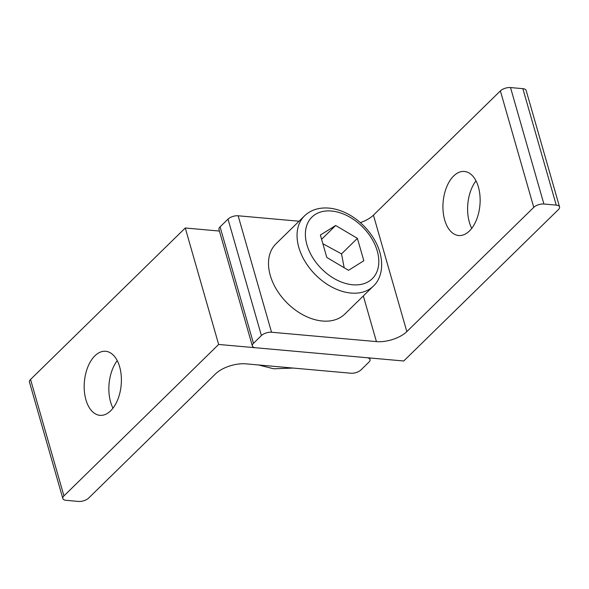 <?xml version="1.0" encoding="UTF-8"?>
<svg xmlns="http://www.w3.org/2000/svg" width="589" height="589" viewBox="0 0 589 589"><rect width="100%" height="100%" fill="white"/><g stroke="black" fill="none" stroke-linecap="round" stroke-linejoin="round"><path stroke-width="0.88" d="M245.974 363.847A22.699 10.366 164 0 0 215.567 373.846L88.622 498.103A7.569 3.453 -16 0 1 78.484 501.438L66.145 500.333A7.569 3.453 -16 0 1 62.839 498.537A7.569 3.453 -16 0 1 63.943 495.901L218.652 344.455L366.719 357.692A7.569 3.453 -16 0 1 370.025 359.489A7.569 3.453 -16 0 1 368.92 362.125L360.991 369.892A7.569 3.453 -16 0 1 350.853 373.22L245.974 363.847M63.943 495.901L30.554 379.449A7.569 3.453 164 0 0 29.45 382.084L62.839 498.537M30.554 379.449L185.263 228.002L219.417 231.057M185.263 228.002L218.652 344.455M117.248 360.659A32.152 18.465 -84.9 0 0 113 408.162M119.648 366.807A32.152 18.465 95.1 0 1 117.667 399.821A32.152 18.465 95.1 0 1 99.924 415.333A32.152 18.465 95.1 0 1 85.928 399.813A32.152 18.465 95.1 0 1 87.901 366.8A32.152 18.465 95.1 0 1 105.652 351.28A32.152 18.465 95.1 0 1 119.648 366.807M376.423 341.605A22.699 10.366 164 0 0 406.83 331.607L533.767 207.35A7.569 3.453 -16 0 1 543.905 204.015L556.244 205.119A7.569 3.453 -16 0 1 559.55 206.916A7.569 3.453 -16 0 1 558.446 209.551L403.737 360.998L255.67 347.76A7.569 3.453 -16 0 1 252.364 345.964A7.569 3.453 -16 0 1 253.469 343.328L261.406 335.561A7.569 3.453 -16 0 1 271.536 332.233L376.423 341.605L363.325 295.943M406.83 331.607L373.433 215.154A22.699 10.366 -16 0 1 360.365 222.649M271.536 332.233L238.147 215.78L299.057 221.221M559.55 206.916L526.161 90.463A7.569 3.453 164 0 0 522.855 88.667L556.244 205.119M543.905 204.015L510.516 87.562L522.855 88.667M510.516 87.562A7.569 3.453 164 0 0 500.378 90.897L533.767 207.35M238.147 215.78A7.569 3.453 164 0 0 228.009 219.108L261.406 335.561M253.469 343.328L220.08 226.875A7.569 3.453 164 0 0 218.975 229.511L252.364 345.964M444.68 219.992A32.152 18.465 95.1 0 1 446.653 186.978A32.152 18.465 95.1 0 1 464.404 171.458A32.152 18.465 95.1 0 1 479.925 205.134A32.152 18.465 95.1 0 1 458.669 235.512A32.152 18.465 95.1 0 1 444.68 219.992M476 180.838A32.152 18.465 -84.9 0 0 469.352 222.193A32.152 18.465 -84.9 0 0 471.752 228.341M220.08 226.875L228.009 219.108M373.433 215.154L500.378 90.897M373.33 286.151L344.771 314.106A49.174 33.411 -134.4 0 1 286.49 302.341A49.174 33.411 -134.4 0 1 275.969 243.824L304.528 215.868A49.174 33.411 45.6 0 0 315.049 274.378A49.174 33.411 45.6 0 0 373.33 286.151C379.912 280.195 384.234 268.12 379.912 252.482C374.7 233.885 357.7 216.605 340.457 210.715C332.402 207.836 324.767 207.21 317.545 208.837C312.464 210.045 308.121 212.386 304.528 215.868M357.398 238.354L363.825 260.765L348.526 270.314L326.807 257.452L320.379 235.04L335.678 225.491L357.398 238.354L341.532 253.881L322.875 243.743M321.594 239.274L335.678 225.491M344.175 267.73L341.532 253.881M258.608 364.974L273.635 368.78L293.27 368.073M377.269 251.047A43.122 29.303 -134.4 0 1 333.676 278.266A43.122 29.303 -134.4 0 1 315.365 214.396A43.122 29.303 -134.4 0 1 377.269 251.047M369.583 357.943L370.025 359.489"/></g></svg>
